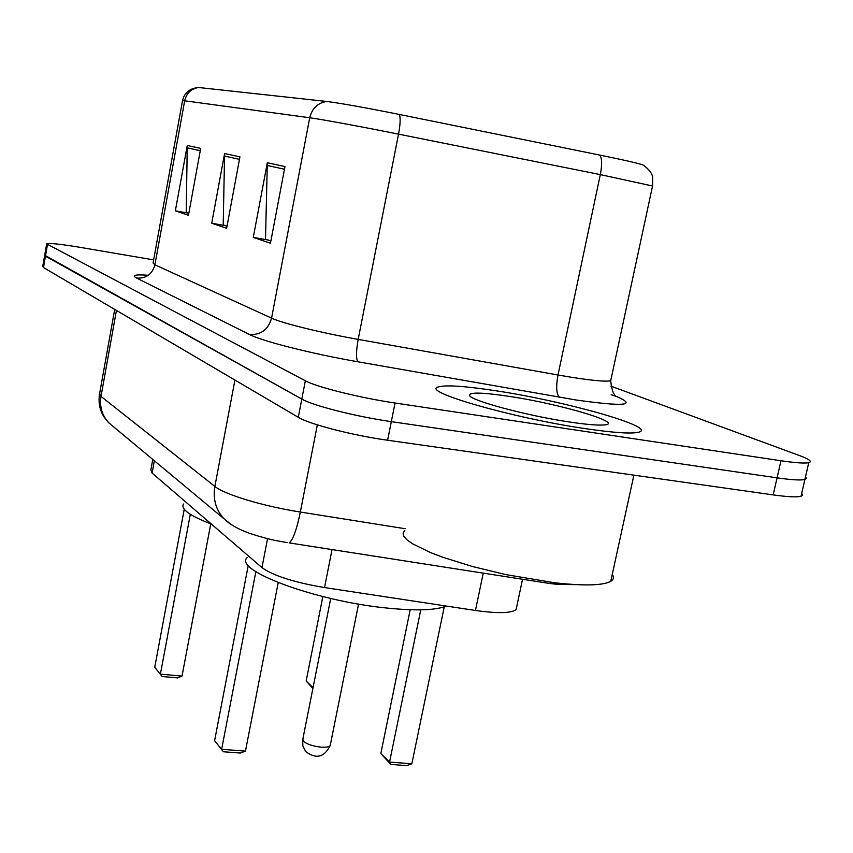 <?xml version="1.0" encoding="UTF-8"?>
<svg xmlns="http://www.w3.org/2000/svg" width="853" height="853" viewBox="0 0 853 853"><rect width="100%" height="100%" fill="white"/><g stroke="black" fill="none" stroke-linecap="round" stroke-linejoin="round"><path stroke-width="1.28" d="M516.79 606.419L516.097 609.671C511.011 613.296 497.459 613.563 475.452 610.471L324.524 587.568C294.114 582.407 273.269 575.743 261.967 567.597L152.09 473.063L150.842 469.95L152.772 459.447M44.644 255.495L42.725 266.509L43.492 267.543L298.283 417.298C309.212 424.165 352.737 435.425 387.603 440.233L773.181 494.9C787.671 496.904 796.958 497.363 801.031 496.254L802.662 495.081L801.703 493.343M44.697 255.196L301.813 399.065C312.816 405.601 356.447 416.69 391.324 421.649L777.072 477.851C791.563 479.919 800.839 480.463 804.891 479.482L806.49 478.416L805.52 476.784L806.49 478.416L804.891 479.482C800.839 480.463 791.563 479.919 777.072 477.851L391.324 421.649C356.447 416.69 312.816 405.601 301.813 399.065L45.465 256.177L44.697 255.196L46.616 244.139M495.86 390.77C464.757 386.025 445.554 384.756 438.239 386.985C420.198 391.282 512.568 418.087 585.531 428.664C614.021 432.834 631.806 433.996 638.854 432.162C658.047 427.289 564.889 401.059 495.86 390.77C464.757 386.025 445.554 384.756 438.239 386.985C420.198 391.282 512.568 418.087 585.531 428.664C614.021 432.834 631.806 433.996 638.854 432.162C658.047 427.289 564.889 401.059 495.86 390.77M198.632 87.507L326.656 101.464C340.582 103.213 364.828 107.542 399.407 114.462L599.968 155.118C626.134 160.471 640.624 163.829 643.407 165.194C649.272 169.544 652.374 173.724 652.716 177.733L652.545 186.007L600.309 174.609L398.543 134.134C361.352 126.66 321.123 119.26 309.714 117.757L184.674 100.793C186.53 93.126 191.189 88.691 198.632 87.507M153.625 259.877L80.299 247.381C60.488 244.086 49.271 242.913 46.659 243.873L305.353 380.779C316.442 386.995 360.158 397.903 395.046 403.011L780.975 460.748C795.476 462.88 804.731 463.52 808.761 462.678C812.451 461.622 809.369 459.255 799.506 455.577L610.887 386.132M200.7 148.39L188.449 215.287L175.355 210.819L187.265 145.49L200.7 148.39M284.977 166.559L270.465 243.222L253.288 237.369L267.32 162.752L284.977 166.559M239.928 156.845L226.642 228.295L211.715 223.209L224.606 153.54L239.928 156.845M188.79 213.399L187.884 213.015M270.87 241.058L267.394 239.8M227.015 226.28L224.989 225.512M211.715 223.209L224.979 225.597M227.026 226.194L223.209 224.915L224.606 153.54M253.288 237.369L267.384 239.885M270.891 240.972L265.507 239.16L267.32 162.752M175.355 210.819L187.873 213.09M188.801 213.325L186.21 212.45L187.265 145.49M183.438 504.006C180.601 509.166 189.888 515.841 211.331 524.03M313.04 687.678L306.163 680.993L322.85 596.578M312.87 688.52L306.163 680.993M190.326 514.306L160.396 674.147L182.02 676.088L177.52 677.9L162.102 676.514L154.745 667.206L184.248 509.241M182.02 676.088L210.766 523.827M162.102 676.514L154.745 667.206M404.802 530.47L403.064 533.05L403.757 536.174L406.924 539.778L412.553 543.798L430.786 552.691L443.038 557.35L472.359 566.477L505.541 574.549L554.791 582.791C584.326 586.043 602.986 585.542 610.759 581.319C613.712 579.507 614.213 577.182 612.273 574.368M509.081 396.357C483.214 392.497 469.982 392.081 469.374 395.142C468.681 400.036 526.461 415.71 569.911 422.064C584.636 424.261 595.373 425.263 602.111 425.05C629.546 424.517 561.743 404.119 509.081 396.357M247.178 557.531C232.901 570.092 315.258 601.013 386.665 608.029C415.965 610.983 435.84 610.321 446.29 606.046M420.764 609.842L389.565 762.07L411.839 763.766L406.7 765.61L390.823 764.405L389.565 762.07L380.833 753.572L410.186 609.746M411.839 763.766L444.253 606.824M390.823 764.405L380.833 753.572M255.857 571.67L221.641 749.307L245.461 751.12L240.365 753.039L223.369 751.76L214.604 740.671L248.276 565.294M245.461 751.12L278.206 582.642M223.369 751.76L214.604 740.671M154.35 460.759L152.09 473.063M267.554 538.669L261.967 567.597M332.041 549.577L324.524 587.568M483.246 573.131L475.452 610.471M551.592 582.407L549.46 583.452L546.251 582.951M43.492 267.543L47.448 244.779M773.181 494.9L780.975 460.748M387.603 440.233L395.046 403.011M298.283 417.298L305.353 380.779M114.697 309.404L99.641 393.404L101.006 396.41L116.434 310.428M616.463 555.175L617.305 551.294M113.79 426.969L108.683 422.715C102.008 415.347 99.449 406.582 101.006 396.41L214.871 486.423C224.467 494.505 263.129 506.224 300.341 512.035L317.337 424.869M576.02 584.636L558.352 584.465L549.46 583.452L289.156 542.892C292.942 540.045 296.673 529.756 300.341 512.035L405.164 528.721M231.611 524.744L223.827 518.635C215.809 509.71 212.823 498.973 214.871 486.423L234.927 380.065M99.438 394.459C98.298 402.797 99.801 410.261 103.938 416.829L108.683 422.715L223.827 518.635C230.075 524.68 239.107 529.734 250.921 533.786C261.295 537.134 270.006 539.469 277.054 540.791L287.258 542.615M615.376 396.037L614.075 395.771M616.655 396.528C637.532 405.612 623.778 406.732 575.38 399.886L357.94 361.789C311.43 353.696 262.127 341.179 249.449 334.493L136.597 278.057C131.373 275.242 135.286 274.314 148.305 275.274M599.968 155.118C602.026 158.573 602.133 165.077 600.309 174.609L558.001 375L570.604 377.143C592.686 380.619 606.056 381.824 610.705 380.747L611.089 378.924M326.656 101.464C317.711 102.936 312.07 108.363 309.714 117.757L271.574 318.148C282.151 323.202 321.346 332.873 358.175 339.387L558.001 375C555.857 386.846 556.359 394.257 559.493 397.242M399.407 114.462C400.622 117.821 400.334 124.378 398.543 134.134L358.175 339.387C356.042 351.489 355.957 358.964 357.94 361.789M136.597 278.057C146.14 278.654 152.239 274.239 154.905 264.803L184.674 100.793L182.499 100.718L153.06 263.001L154.905 264.803L271.574 318.148C268.247 329.663 260.879 335.112 249.449 334.493M652.449 186.455L610.705 380.747C611.772 390.429 613.808 395.728 616.794 396.656L611.164 394.683M239.469 159.34L224.35 156.014M200.274 150.714L187.042 147.804M284.465 169.235L267.042 165.397M330.388 744.648L330.196 745.597C329.098 746.951 326.091 747.473 321.165 747.153C312.88 746.226 306.963 744.253 303.401 741.257L302.847 739.071L330.729 598.465M522.537 579.251L516.097 609.671M801.031 496.254L808.761 462.678M197.032 87.752C190.901 88.413 186.466 91.484 183.704 96.954L182.531 100.579M610.759 581.319L633.896 475.153M469.939 395.984L469.374 395.142M302.655 739.946L302.89 746.044L305.651 751.461C316.047 759.405 324.225 757.443 330.196 745.597L358.559 604.073"/></g></svg>
